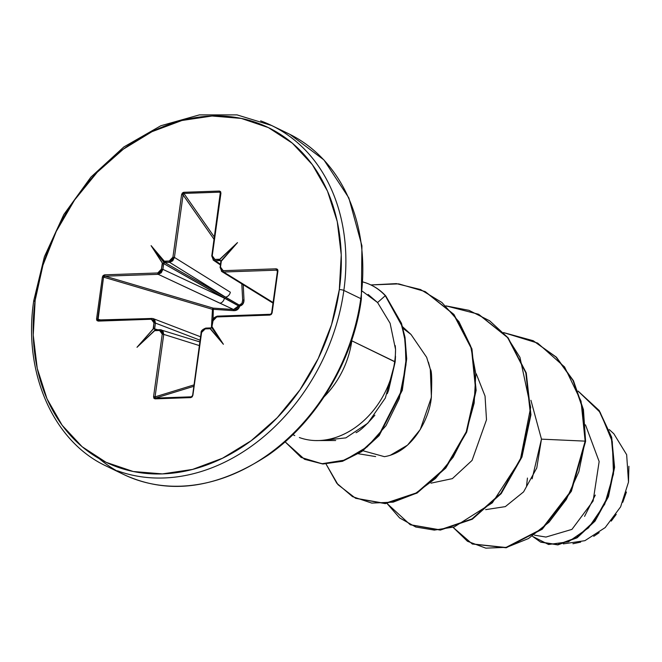 <?xml version="1.0" encoding="UTF-8"?>
<svg xmlns="http://www.w3.org/2000/svg" width="662" height="662" viewBox="0 0 662 662"><rect width="100%" height="100%" fill="white"/><g stroke="black" fill="none" stroke-linecap="round" stroke-linejoin="round"><path stroke-width="0.99" d="M211.41 327.897L212.461 309.328L103.545 277.13L105.101 276.178L213.164 308.12L213.305 309.328L212.477 309.237L213.164 308.12L233.57 309.526L158.201 274.316L105.101 276.178L213.164 308.12A1.092 0.488 -73.5 0 0 212.477 309.237A1.092 0.488 -73.5 0 0 212.461 309.328L103.545 277.13L97.703 319.225L101.749 320.201L96.553 319.084L96.925 320.54L98.233 321.103L151.333 319.241L153.427 320.251L153.989 322.857L153.567 328.642L136.993 347.302L154.685 330.669A1.092 0.629 -92 0 1 154.784 330.305L159.592 330.495L161.685 331.513L162.248 334.128L153.576 396.604L153.865 398.226L155.024 398.863L190.805 397.605L192.154 396.886L192.899 395.222L201.562 332.746L202.862 330.073L205.253 328.898L210.259 328.352A1.092 0.629 88 0 0 210.16 328.724L223.392 344.273L211.956 326.589L213.04 320.78L214.339 318.116L216.739 316.941L269.839 315.079L271.312 314.417L272.099 312.927L277.941 270.832L277.568 269.376L276.253 268.813L223.16 270.675L221.058 269.666L220.496 267.059L221.009 261.316L237.501 242.606L219.801 259.247A1.092 0.629 88 0 0 219.792 259.653L214.893 259.413L212.808 258.395L212.245 255.78L220.918 193.312L220.62 191.682L219.461 191.053L183.688 192.303L182.34 193.031L181.595 194.686L172.923 257.162L171.632 259.843L169.232 261.018L164.317 261.598A1.092 0.629 -92 0 1 164.325 261.192L151.101 245.643L162.62 263.36L161.445 269.128L160.154 271.801L157.746 272.967L104.654 274.838L103.173 275.491L102.395 276.989L96.553 319.084L98.233 321.103L151.333 319.241L153.989 322.857L153.195 328.633L157.821 329.784L154.643 328.873L155.446 323.097L154.643 328.873L155.024 329.668L154.13 328.716L153.17 328.931L136.993 347.302L154.784 330.305A1.092 0.629 88 0 0 154.685 330.669L159.592 330.495L162.248 334.128L153.576 396.604L155.024 398.863L190.805 397.605L192.899 395.222L191.277 396.828A1.092 0.629 88 0 0 190.805 397.605A1.092 0.629 -92 0 1 191.277 396.828L155.504 398.077L191.277 396.828L192.899 395.222L201.562 332.746L201.091 332.895L205.253 328.898A1.092 0.629 -92 0 1 205.824 328.095A1.092 0.629 -92 0 1 205.965 328.112L205.675 328.137M628.9 466.288L628.503 482.085L626.657 454.703L613.856 433.776L609.239 429.564M526.547 486.123L527.432 478.063M34.316 301.276A3.285 0.778 7.9 0 1 33.745 300.73A3.285 0.778 7.9 0 1 35.16 300.291A185.997 145.607 115.8 0 1 212.072 116.007A185.997 145.607 115.8 0 1 339.325 289.617A3.285 0.778 7.9 0 1 343.851 290.419A189.282 148.18 -64.2 0 0 260.646 120.865A189.282 148.18 115.8 0 1 343.851 290.419L360.782 298.612A189.282 148.18 -64.2 0 0 296.733 138.077M279.885 129.934A189.282 148.18 115.8 0 1 360.782 298.612A3.285 0.778 7.9 0 1 361.344 299.158A3.285 0.778 -172.1 0 0 360.782 298.612A189.282 148.18 115.8 0 1 134.444 479.023A189.282 148.18 115.8 0 1 99.358 458.766A189.282 148.18 -64.2 0 0 134.444 479.023A189.282 148.18 -64.2 0 0 360.782 298.612L343.851 290.419A189.282 148.18 115.8 0 1 117.522 470.831A189.282 148.18 -64.2 0 0 343.851 290.419A3.285 0.778 -172.1 0 0 339.325 289.617A185.997 145.607 115.8 0 1 162.413 473.901A185.997 145.607 115.8 0 1 35.16 300.291A3.285 0.778 -172.1 0 0 33.745 300.73C22.806 372.689 53.423 441.835 106.582 466.205L123.504 474.406C168.264 495.317 216.482 488.895 268.168 455.142C316.891 421.512 353.624 359.358 361.344 299.158A3.285 0.778 -172.1 0 1 361.295 299.274M387.27 393.691L388.544 390.481L395.156 361.965L351.795 340.806A79.697 62.394 115.8 0 1 324.214 396.695A79.697 62.394 115.8 0 0 351.795 340.806L394.684 361.576A79.697 62.394 115.8 0 1 315.426 440.553M315.741 440.561L335.684 440.511M356.057 432.7C360.178 430.797 366.45 424.954 374.866 415.19M299.381 437.541A79.697 62.394 -64.2 0 0 394.684 361.576A79.697 62.394 -64.2 0 0 395.545 349.445L390.108 323.271L377.58 302.542L362.304 291.189M211.749 327.301L213.04 320.78L216.739 316.941L269.839 315.079L272.099 312.927L277.941 270.832L276.253 268.813L223.16 270.675L220.496 267.059L221.298 261.283L220.827 261.424L219.792 259.653A1.092 0.629 -92 0 1 219.801 259.247L214.893 259.413L212.245 255.78L220.918 193.312L219.461 191.053L183.688 192.303L181.595 194.686L183.084 194.942L181.595 194.686L172.923 257.162L174.42 257.419L172.923 257.162L169.232 261.018A1.092 0.629 88 0 0 169.646 262.342L174.42 257.419L183.084 194.942L214.074 239.338L183.084 194.942L174.42 257.419L172.724 260.836L169.646 262.342A1.092 0.629 -92 0 1 169.232 261.018L164.325 261.192A1.092 0.629 88 0 0 164.317 261.598L164.739 262.516A1.092 0.629 -92 0 1 164.449 262.127A1.092 0.629 88 0 0 164.739 262.516L225.436 297.064L169.646 262.342L164.739 262.516L239.296 305.108A1.092 0.778 -60.3 0 0 238.527 305.91L163.704 263.592L162.902 269.368L224.393 298.148L163.704 263.592L164.739 262.516L169.646 262.342L225.436 297.064A4.982 3.707 -58.1 0 0 230.335 292.232L174.42 257.419L230.335 292.232A4.982 3.707 121.9 0 1 225.436 297.064L239.296 305.108L241.961 303.337L242.664 300.052L241.812 283.874M210.607 327.955L205.965 328.112A1.092 0.629 88 0 0 205.824 328.095A1.092 0.629 88 0 0 205.253 328.898L210.16 328.724A1.092 0.629 -92 0 1 210.259 328.352L211.716 327.682L210.508 328.004A1.092 0.629 -92 0 1 210.731 327.922A1.092 0.629 88 0 0 210.508 328.004L211.244 327.831M210.764 327.922A1.092 0.629 88 0 0 210.731 327.922A1.092 0.629 -92 0 1 210.739 327.922L205.832 328.095C202.349 329.453 200.768 331.05 201.091 332.895L192.601 395.545M534.515 535.177L545.96 537.056L571.951 529.377L593.111 501.01L599.151 461.538L585.465 424.814M485.66 509.649L505.329 506.62L523.584 491.883L536.766 467.976L541.466 439.146L530.916 400.287M430.987 483.161L452.361 478.634L472.056 460.429L486.496 419.807L485.047 396.083L476.243 373.807M384.316 456.672L384.415 456.664C413.427 451.981 429.555 417.151 431.235 398.383C432.104 380.046 431.789 370.323 430.3 369.222L426.667 357.331L411.003 334.451L403.001 328.36M563.321 543.874L584.91 540.68L605.192 527.581L620.617 506.844L628.503 482.093M584.563 516.393L595.295 495.085M532.116 478.849L541.466 439.146L585.15 441.132L578.853 471.708L566.333 499.429L548.963 522.244L528.466 538.554L506.753 547.317L485.8 548.144L467.463 541.276L453.338 527.573L472.205 543.916L505.859 547.507L541.83 528.946L570.934 491.014L585.15 441.132L585.605 441.347L571.389 491.237L542.286 529.17L506.314 547.731L472.428 544.023L506.099 547.772L542.153 529.277L571.347 491.32L585.605 441.347L583.429 409.629L573.499 380.807L556.452 357.257L533.299 340.798L556.312 357.124L573.441 380.683L583.421 409.563L585.605 441.347L585.15 441.132L581.029 401.172L564.587 366.98L537.652 343.082L503.517 332.572L533.067 340.682L555.997 357.033L573.044 380.584L582.974 409.406L585.15 441.132L541.466 439.146M578.116 391.134L600.202 412.409L612.3 441.62L613.492 473.909L604.729 504.171L588.501 527.871L568.435 541.797L548.55 544.495L532.662 536.435L540.391 541.955L557.503 544.652L576.627 537.561L594.501 520.969L607.906 496.608L614.104 467.488L611.316 437.45L599.027 410.705L578.116 391.134M578.091 391.068L599.193 410.523L611.663 437.251L614.584 467.331L608.461 496.566L595.08 521.035L577.173 537.726L558.008 544.867L540.846 542.178L557.76 544.892L576.958 537.858L594.923 521.234L608.386 496.773L614.568 467.504L611.688 437.359L599.226 410.564L578.091 391.068M394.684 361.576L395.156 361.965L395.545 349.445A79.697 62.394 115.8 0 1 394.684 361.576M339.325 289.617L331.563 324.637L318.248 358.506L299.903 389.935L277.221 417.714L251.088 440.784L222.506 458.236L192.559 469.424L162.413 473.901L133.219 471.509L106.102 462.324L82.105 446.709L62.145 425.261L47.002 398.814L37.237 368.37L33.241 335.104L35.16 300.291L42.931 265.28L56.245 231.41L74.591 199.974L97.264 172.194L123.397 149.132L151.987 131.672L181.926 120.492L212.072 116.007L241.266 118.407L268.383 127.592L292.381 143.199L312.34 164.648L327.491 191.103L337.256 221.547L341.244 254.812L339.325 289.617M304.47 459.229L323.006 463.996L342.568 461.265L361.866 451.509L379.202 435.53L402.306 390.249L406.691 358.763L405.012 337.297L401.445 323.246L385.292 295.707L400.99 323.031L404.556 337.082L406.236 358.547L401.851 390.026L378.747 435.315L361.411 451.285L342.113 461.042L322.551 463.772L304.47 459.229L285.074 441.794L301.136 457.442L321.955 463.739L344.885 460.082L367.12 446.908L385.979 425.707L399.219 398.764L405.988 364.795L405.21 341.236L401.851 325.729L385.292 295.707L377.58 302.542L390.108 323.271M395.247 345.614L395.545 349.445M395.52 356.388L395.156 361.965L385.35 398.003L367.857 423.167L345.87 437.872L323.892 440.288M428.422 362.197L430.3 369.222L431.401 397.299L420.279 429.506L407.519 445.137L390.15 455.373M384.415 456.664L362.942 450.739M387.005 503.451L399.616 517.924L415.753 527.01L434.346 530.105L454.173 526.96L492.321 502.847L520.324 459.809L530.667 407.387L519.951 357.323L506.976 336.776L489.681 320.813L468.969 310.329L445.931 305.877L478.369 314.193L507.696 337.661L525.818 372.822L530.477 414.577L521.499 456.83L500.762 493.38L471.948 518.934L439.957 529.84L410.192 524.693L387.005 503.451M326.06 464.045L336.809 483.26L352.474 496.616L371.779 503.095L393.178 502.144L415 493.761L435.513 478.461L453.106 457.243L466.362 431.541L474.166 403.1L475.804 373.865L470.624 346.011L458.956 321.707L441.893 302.484L420.544 289.542L396.331 283.617L370.852 284.941L398.756 283.874L424.946 291.512L453.52 314.293L471.485 348.733L475.68 390.141L466.23 431.872L445.361 467.794L416.679 492.801L384.986 503.385L355.527 498.221L337.959 484.634L326.06 464.045M410.192 524.693L440.412 530.063L472.403 519.149L501.217 493.604L521.954 457.045L530.932 414.801L526.273 373.045L508.151 337.877L478.825 314.409L508.035 337.736L526.24 372.921L530.941 414.751L521.937 457.078L501.142 493.687L472.254 519.24L440.205 530.08L410.423 524.809M355.527 498.221L385.441 503.608L417.134 493.016L445.816 468.017L466.685 432.096L476.135 390.365L471.94 348.957L453.975 314.516L425.401 291.735L453.851 314.367L471.907 348.833L476.135 390.315L466.677 432.121L445.741 468.1L416.994 493.107L385.234 503.625L355.751 498.329M368.122 294.466L377.58 302.542L385.292 295.707L385.756 295.922L401.453 323.279L405.02 337.347L406.691 358.829L402.281 390.34L379.094 435.662L361.709 451.616L342.37 461.323L322.775 463.988L304.702 459.345M385.292 295.707A75.965 59.464 -64.2 0 0 363.041 282.004A75.965 59.464 115.8 0 1 370.339 284.693A75.965 59.464 115.8 0 1 385.292 295.707M371.183 285.099A75.965 59.464 115.8 0 1 385.756 295.922A75.965 59.464 -64.2 0 0 371.225 285.115M626.434 491.998L622.768 502.309M616.223 514.374L611.225 521.118M599.151 532.687L593.723 536.336M580.648 542.137L572.928 543.742M213.073 319.241L213.305 309.328L233.752 310.668L237.55 309.568L239.685 306.125L242.937 303.949L243.997 299.994L243.235 284.759L243.997 299.994L242.664 300.052L243.997 299.994C244.005 303.213 242.573 305.256 239.685 306.125L239.338 305.099M221.464 271.304L223.615 272.016A1.092 0.629 -92 0 1 223.16 270.675A1.092 0.629 88 0 0 223.615 272.016L276.708 270.154A1.092 0.629 -92 0 1 276.253 268.813A1.092 0.629 88 0 0 276.708 270.154L277.395 271.503L276.708 270.154L223.615 272.016L273.092 302.517L223.615 272.016L221.456 271.296M220.214 260.563L215.307 260.737L220.438 264.204L215.307 260.737L213.156 260.009L215.307 260.737L220.214 260.563L220.926 261.134L220.214 260.563A1.092 0.629 -92 0 1 219.925 260.183A1.092 0.629 88 0 0 220.214 260.563M220.62 193.627L220.918 193.312L220.62 193.627L219.676 192.162A1.092 0.629 -92 0 1 219.461 191.053A1.092 0.629 88 0 0 219.676 192.162L220.454 193.378L219.676 192.162L183.904 193.42L214.389 237.095L183.904 193.42L219.676 192.162L220.322 192.584M200.081 340.21L155.446 323.097L200.081 340.21M196.06 340.756L199.85 341.84L196.06 340.756M199.336 345.572L163.737 334.384L155.065 396.861L193.875 384.936L155.065 396.861L153.576 396.604L155.065 396.861L163.737 334.384L199.336 345.572M193.676 386.343L155.504 398.077L155.065 396.861L155.504 398.077A1.092 0.629 88 0 0 155.024 398.863A1.092 0.629 -92 0 1 155.504 398.077L193.676 386.343M160.038 329.726L155.032 329.957A1.092 0.629 -92 0 1 155.256 329.875A1.092 0.629 88 0 0 155.032 329.957L155.388 329.891A1.092 0.629 88 0 0 155.256 329.875A1.092 0.629 -92 0 1 155.264 329.875L155.156 329.858M212.75 320.813L212.568 320.929C212.303 319.034 213.884 317.446 217.318 316.146A1.092 0.629 -92 0 1 217.484 316.179A1.092 0.629 88 0 0 217.31 316.146A1.092 0.629 88 0 0 216.739 316.941A1.092 0.629 -92 0 1 217.31 316.146L270.41 314.285L272.099 312.927L271.627 313.068L277.469 270.973L277.941 270.832L277.477 271.023L276.708 270.154L277.312 270.336M220.926 261.134L220.562 260.638L220.976 260.977L237.501 242.606L220.967 261.581M183.084 194.942L183.904 193.42A1.092 0.629 -92 0 1 183.688 192.303A1.092 0.629 88 0 0 183.904 193.42L183.084 194.942M151.739 318.488L98.009 319.978L103.545 277.13L102.395 276.989L96.553 319.084L98.977 320.334A1.092 0.629 88 0 0 98.803 320.3A1.092 0.629 88 0 0 98.233 321.103A1.092 0.629 -92 0 1 98.795 320.3L98.746 320.309M161.031 329.775L162.984 331.025L163.737 334.384L162.248 334.128L163.737 334.384L161.313 329.841L160.303 329.717A1.092 0.629 88 0 0 160.163 329.701A1.092 0.629 88 0 0 159.592 330.495A1.092 0.629 -92 0 1 160.163 329.701A1.092 0.629 -92 0 1 160.171 329.701L155.264 329.875M200.553 336.784L153.327 318.67L154.726 319.754L155.446 323.097L153.989 322.857L155.446 323.097L153.27 318.645L152.07 318.472A1.092 0.629 88 0 0 151.896 318.439A1.092 0.629 88 0 0 151.333 319.241A1.092 0.629 -92 0 1 151.896 318.439L98.812 320.3M269.285 300.813A4.982 4.104 -58.4 0 0 271.213 301.359A4.982 4.104 121.6 0 1 269.285 300.813M224.393 298.148L162.902 269.368L161.247 272.794L158.201 274.316L219.842 303.163A4.982 3.6 -64.9 0 0 224.393 298.148A4.982 3.6 115.1 0 1 219.842 303.163L233.57 309.526L236.764 308.74L238.527 305.91L224.393 298.148M242.002 303.262L242.664 300.052M239.685 306.125L238.527 305.91A1.092 0.778 119.7 0 1 239.296 305.108L239.685 306.125C238.8 309.187 236.814 310.701 233.752 310.668L233.57 309.526L238.527 305.91L239.685 306.125M233.752 310.668L213.305 309.328L213.164 308.12L233.57 309.526L233.752 310.668M212.461 309.328A1.092 0.488 106.5 0 1 212.477 309.237L213.305 309.328L212.461 309.328L213.305 309.328L213.081 319.225M269.839 315.079A1.092 0.629 -92 0 1 270.402 314.285A1.092 0.629 88 0 0 269.839 315.079M270.245 314.326L217.484 316.179M271.627 313.068L270.576 314.318A1.092 0.629 88 0 0 270.402 314.285M276.708 270.154L277.477 271.023L271.652 313.027M102.395 276.989L103.545 277.13L105.101 276.178A1.092 0.629 -92 0 1 104.654 274.838L102.395 276.989M220.827 261.432L220.165 267.357M104.654 274.838A1.092 0.629 88 0 0 105.101 276.178L158.201 274.316A1.092 0.629 -92 0 1 157.746 272.967L104.654 274.838M157.746 272.967A1.092 0.629 88 0 0 158.201 274.316L162.902 269.368L161.445 269.128L157.746 272.967M163.183 263.443L162.248 263.352L161.445 269.128L162.902 269.368L163.704 263.592L163.183 263.443L163.828 263.137L162.306 263.054L151.101 245.643L164.284 262.963L163.183 263.443M214.893 259.413A1.092 0.629 88 0 0 215.307 260.737A1.092 0.629 -92 0 1 214.893 259.413M212.245 255.78L211.774 255.929L212.245 255.78M211.766 326.722L223.392 344.273L211.716 327.682L223.392 344.273L210.417 328.691L210.508 328.004M220.562 260.638L219.925 260.183L220.057 259.256L237.501 242.606L220.976 260.977M151.101 245.643L164.068 261.217L164.284 262.963L151.101 245.643M288.516 133.683L271.594 125.49L237.013 114.882L199.353 114.898L160.841 125.747L123.902 146.923L90.868 177.168L63.817 214.554L44.42 256.674L33.745 300.73M289.873 134.353L323.941 159.931L348.866 197.963L361.924 245.842L361.344 299.158M375.635 456.581L358.473 453.768M411.003 334.451L402.537 326.73M540.391 541.955L540.846 542.178M472.205 543.916L472.66 544.139M294.772 435.588L292.827 434.644M533.531 340.905L533.067 340.682M478.825 314.409L478.369 314.193M425.401 291.735L424.946 291.512M370.96 284.991L371.415 285.206M220.893 193.478L220.314 192.576L211.774 255.929L213.421 260.199L220.347 264.883M160.171 329.701L199.841 341.94M220.024 267.2L221.803 271.536L273.009 303.113M212.568 320.929L211.766 326.705M153.319 318.67L151.904 318.439M277.469 270.973L277.395 270.46"/></g></svg>

